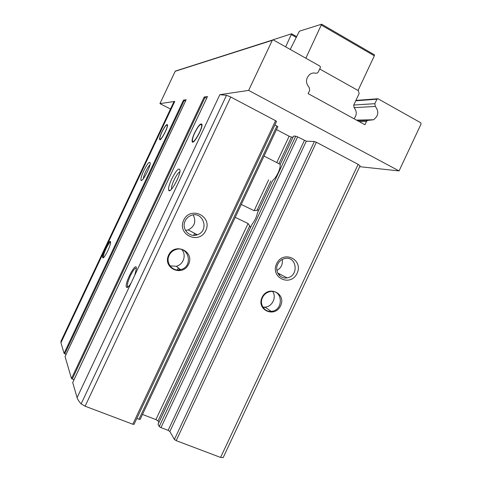 <?xml version="1.0" encoding="UTF-8"?>
<svg xmlns="http://www.w3.org/2000/svg" width="482" height="482" viewBox="0 0 482 482"><rect width="100%" height="100%" fill="white"/><g stroke="black" fill="none" stroke-linecap="round" stroke-linejoin="round"><path stroke-width="0.72" d="M194.601 132.833C198.247 125.742 200.693 122.904 201.934 124.326C203.145 128.134 192.812 146.136 192.125 141.467C191.902 139.798 192.728 136.918 194.601 132.833M161.868 132.002C164.742 126.314 166.615 123.898 167.489 124.76C168.387 127.35 160.096 142.654 159.614 139.328C159.464 138.039 160.217 135.599 161.868 132.002M257.575 212.514L272.716 180.425C276.361 177.84 280.964 168.043 280.09 164.736L293.544 136.117L280.09 164.736M257.581 212.52L257.496 212.791C256.647 216.834 254.9 220.557 252.243 223.961L158.036 424.238L159.241 426.522L160.97 427.636L168.122 430.366L169.857 431.48L174.394 439.476L176.189 440.638L220.587 457.43L223.142 457.599M258.81 209.893L254.122 210.7L241.271 204.452M293.002 137.165L291.447 137.117L289.134 136.237L276.481 129.592M158.855 422.497L158.006 420.937L155.903 419.587L142.491 414.448M276.933 125.989L138.985 419.262L140.166 419.394L277.855 126.676L274.897 124.916M138.985 419.262L136.822 418.436M132.803 424.232L134.038 424.359L276.535 121.422L275.59 120.705L132.803 424.232L85.103 406.199L81.145 403.862C78.964 401.488 77.614 399.415 77.09 397.638L72.698 382.515M73.993 379.732L71.481 378.557L65.058 356.572M66.094 354.336L64.076 353.366L60.949 342.75L60.997 341.214L173.863 101.907L174.773 101.413L106.92 245.284C109.221 241.41 110.45 240.385 110.613 242.223C110.721 245.941 103.985 259.31 102.762 257.816C102.244 257.159 102.672 255.026 104.034 251.411L60.949 342.75M171.706 178.979C176.52 169.785 179.304 166.977 180.057 170.55C180.033 176.352 170.797 192.939 168.911 190.625C167.965 189.119 168.899 185.233 171.706 178.979M143.726 170.749C147.486 163.398 149.655 160.861 150.227 163.145C150.294 167.338 142.425 182.178 141.081 180.419C140.449 179.268 141.334 176.044 143.726 170.749M131.14 282.928C129.062 286.332 127.573 287.82 126.67 287.393C123.41 285.115 136.671 259.569 136.364 268.757L134.761 275.24L77.09 397.638M275.59 120.705L230.745 97.003L226.51 95.291L219.834 94.689L248.628 90.393L272.426 40.054L273.378 39.964L320.054 66.197L320.428 67.456L318.265 72.047L317.493 72.963L315.831 73.246C313.74 72.704 311.776 73.047 309.944 74.258C305.63 78.373 305.371 82.765 309.155 87.429L309.697 90.273L308.118 93.622L364.958 124.742L366.495 121.47L367.489 120.428L373.544 119.759C378.497 115.939 379.093 111.505 375.333 106.444L374.845 103.684L376.954 99.196L378.057 98.792L420.75 122.79L421.075 123.976L399.066 170.917L248.628 90.393M170.501 109.028L159.934 103.63L175.201 71.276L175.761 70.938M159.934 103.63L174.773 101.413M185.522 101.057L183.491 100.111L186.166 99.714L65.034 356.626M206.67 98.208L204.169 97.027L207.483 96.533L72.668 382.588M106.92 245.284L104.034 251.411M143.305 178.75C143.425 177.153 144.208 174.779 145.666 171.622C147.269 168.296 148.697 166.049 149.944 164.868M262.069 297.388C267.956 284.717 286.621 293.297 280.608 305.763C274.861 318.349 256.069 310.01 262.069 297.388M276.62 263.726C283.163 249.652 303.756 259.485 297.081 273.312C290.706 287.29 269.962 277.752 276.62 263.726M293.544 136.117L295.737 136.177L297.641 136.9L306.299 141.172L314.397 141.521L316.379 142.268L358.132 164.338L360.048 165.844M171.538 189.149L171.526 189.083C171.279 187.305 172.128 184.293 174.068 180.033C176.31 175.454 178.262 172.683 179.919 171.731M235.204 217.346L248.085 223.528L250.616 227.317M168.586 255.165C174.713 242 194.867 251.261 188.601 264.202C182.624 277.277 162.338 268.275 168.586 255.165M183.696 220.184C190.511 205.561 212.737 216.177 205.778 230.535C199.156 245.043 176.761 234.752 183.696 220.184M359.668 166.688L399.066 170.917M185.19 220.87C186.359 218.473 188.143 216.737 190.541 215.665C202.82 209.917 210.068 230.709 197.295 234.77C189.366 238.036 181.118 228.649 185.19 220.87M193.204 214.93C196.343 221.467 194.686 226.462 188.227 229.914L185.504 230.456M277.74 264.238C279.259 261.214 281.584 259.316 284.717 258.551C296.882 255.496 299.322 276.282 287.043 277.855C280.03 279.325 274.27 270.968 277.74 264.238M282.223 259.467C282.916 264.335 281.133 268.004 276.885 270.474M169.158 255.37C170.526 252.598 172.652 250.706 175.526 249.682C188.583 244.886 194.029 266.667 180.593 269.631C172.658 272.053 165.242 262.889 169.158 255.37M181.828 249.616C186.721 254.894 183.437 264.72 176.273 266.281L169.983 265.835M262.503 297.533C264.226 294.153 266.871 292.152 270.444 291.538C283.061 289.381 283.85 310.733 271.227 311.336C264.329 312.191 259.153 304.07 262.503 297.533M272.631 291.496C276.879 297.195 272.167 306.853 264.992 307.155L262.841 307.076M102.762 257.816L103.654 257.472L103.485 257.177C103.311 256.219 103.757 254.339 104.817 251.538L106.076 248.61C108.113 244.464 109.619 242.313 110.613 242.169M127.971 287.049L127.435 286.416C127.152 284.247 128.134 280.681 130.381 275.716C133.038 270.36 135.032 267.853 136.358 268.191M161.982 132.002C164.567 126.856 166.302 124.579 167.194 125.157C168.272 127.29 160.12 142.353 159.855 138.726C159.795 137.454 160.5 135.213 161.982 132.002M194.758 132.833C198.024 126.453 200.289 123.754 201.548 124.742C203.055 127.935 192.788 145.829 192.42 140.708C192.324 139.069 193.101 136.448 194.758 132.833M247.736 47.941L233.987 52.333M269.137 41.103L253.014 46.254M374.333 54.779L374.339 55.81L358.054 90.495M353.987 118.735C356.969 115.035 357.005 111.348 354.107 107.673L353.704 105.13L359.156 93.526L358.325 90.646L319.705 68.986M290.218 49.423L299.382 31.185L321.645 24.196L305.847 58.208M285.645 46.856L291.616 33.782L272.866 39.855M272.716 180.425L257.496 212.791M270.818 180.991L256.96 210.465M268.613 179.882L254.122 210.7M291.447 137.117L278.951 163.699M289.134 136.237L276.752 162.573M219.834 94.689L134.761 275.24M175.201 71.276L272.185 40.361M183.491 100.111L64.076 353.366M204.169 97.027L71.481 378.557M226.51 95.291L81.145 403.862M316.379 142.268L176.189 440.638M358.132 164.338L220.587 457.43M230.745 97.003L85.103 406.199M248.085 223.528L155.903 419.587M314.397 141.521L174.394 439.476M306.299 141.172L169.857 431.48M304.383 140.449L168.122 430.366M297.641 136.9L160.97 427.636M295.737 136.177L159.241 426.522M252.243 223.961L158.048 424.317M249.76 225.787L158.006 420.937M196.596 234.397L196.276 235.077M180.166 269.299L179.943 269.775M197.289 234.77L188.227 229.914M195.879 234.017L195.294 235.264M179.509 268.787L178.985 269.914M194.68 233.372L193.746 235.355M178.412 267.938L177.466 269.944M359.217 121.597L366.495 121.47M354.083 107.649L375.333 106.444M353.752 105.034L374.845 103.684M355.74 100.798L376.954 99.196M184.257 100.407L64.769 353.812M205.037 97.352L72.258 379.063M170.194 190.161L170.044 190.492M279.446 273.915L278.97 274.939M263.829 307.173L263.455 307.968M374.339 55.81L321.416 25.112M296.123 37.325L291.399 34.638M192.125 141.467L193.131 141.973M159.614 139.328L160.199 139.617M249.989 226.654L250.754 227.022M360.084 165.808L223.118 457.689M142.148 180.039L141.081 180.419M170.724 189.974L168.911 190.625M287.043 277.855L277.704 273.011M180.593 269.631L176.273 266.281M271.227 311.336L264.992 307.155M194.638 233.348L193.692 235.355M178.37 267.908L177.412 269.938M175.358 71.071L272.426 40.054M357.445 120.627L367.489 120.428M356.523 120.12L373.544 119.759M355.915 100.431L377.328 98.792M103.485 257.177L103.823 257.328M127.748 286.959L126.67 287.393M127.435 286.416L128.278 286.784M186.148 99.726L65.034 356.59M207.453 96.551L72.668 382.545M279.855 274.125L279.301 275.306M264.329 307.185L263.781 308.36M167.194 125.157L167.525 125.224M193.228 141.419L193.565 141.72M201.548 124.742L201.988 124.838M264.028 156.066L280.223 164.35M374.526 54.888L321.645 24.196M296.49 36.554L291.616 33.782"/></g></svg>
